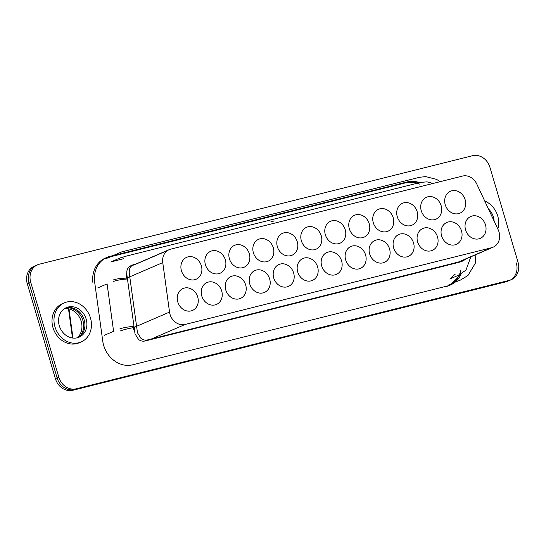 <?xml version="1.0" encoding="UTF-8"?>
<svg xmlns="http://www.w3.org/2000/svg" width="546" height="546" viewBox="0 0 546 546"><rect width="100%" height="100%" fill="white"/><g stroke="black" fill="none" stroke-linecap="round" stroke-linejoin="round"><path stroke-width="0.82" d="M205.426 264.769A11.937 10.231 -113.3 0 1 210.647 251.317A11.937 10.231 -113.3 0 1 223.833 256.429A11.937 10.231 -113.3 0 1 220.106 273.239A11.937 10.231 -113.3 0 1 205.426 264.769M253.385 252.764A11.937 10.231 -113.3 0 1 258.613 239.305A11.937 10.231 -113.3 0 1 271.799 244.417A11.937 10.231 -113.3 0 1 268.072 261.227A11.937 10.231 -113.3 0 1 253.385 252.764M301.351 240.752A11.937 10.231 -113.3 0 1 306.579 227.293A11.937 10.231 -113.3 0 1 319.758 232.405A11.937 10.231 -113.3 0 1 316.032 249.215A11.937 10.231 -113.3 0 1 301.351 240.752M349.31 228.74A11.937 10.231 -113.3 0 1 354.538 215.281A11.937 10.231 -113.3 0 1 367.724 220.393A11.937 10.231 -113.3 0 1 363.998 237.203A11.937 10.231 -113.3 0 1 349.31 228.74M397.276 216.728A11.937 10.231 -113.3 0 1 402.504 203.269A11.937 10.231 -113.3 0 1 415.683 208.381A11.937 10.231 -113.3 0 1 411.964 225.198A11.937 10.231 -113.3 0 1 397.276 216.728M445.236 204.716A11.937 10.231 -113.3 0 1 450.464 191.257A11.937 10.231 -113.3 0 1 463.65 196.369A11.937 10.231 -113.3 0 1 459.923 213.186A11.937 10.231 -113.3 0 1 445.236 204.716M201.781 295.973A11.937 10.231 -113.3 0 1 207.009 282.514A11.937 10.231 -113.3 0 1 220.195 287.626A11.937 10.231 -113.3 0 1 216.469 304.436A11.937 10.231 -113.3 0 1 201.781 295.973M249.747 283.961A11.937 10.231 -113.3 0 1 254.975 270.502A11.937 10.231 -113.3 0 1 268.161 275.614A11.937 10.231 -113.3 0 1 264.435 292.431A11.937 10.231 -113.3 0 1 249.747 283.961M297.713 271.949A11.937 10.231 -113.3 0 1 297.154 268.352A11.937 10.231 -113.3 0 1 302.934 258.49A11.937 10.231 -113.3 0 1 317.055 265.404A11.937 10.231 -113.3 0 1 312.394 280.419A11.937 10.231 -113.3 0 1 297.713 271.949M345.673 259.937A11.937 10.231 -113.3 0 1 350.901 246.485A11.937 10.231 -113.3 0 1 364.086 251.59A11.937 10.231 -113.3 0 1 360.36 268.407A11.937 10.231 -113.3 0 1 345.673 259.937M393.639 247.925A11.937 10.231 -113.3 0 1 393.079 244.335A11.937 10.231 -113.3 0 1 398.867 234.473A11.937 10.231 -113.3 0 1 412.988 241.38A11.937 10.231 -113.3 0 1 408.326 256.395A11.937 10.231 -113.3 0 1 393.639 247.925M441.598 235.913A11.937 10.231 -113.3 0 1 446.826 222.461A11.937 10.231 -113.3 0 1 460.012 227.573A11.937 10.231 -113.3 0 1 456.285 244.383A11.937 10.231 -113.3 0 1 441.598 235.913M498.191 229.784A13.493 11.562 -113.3 0 1 493.12 247.195A13.493 11.562 -113.3 0 1 491.591 247.707L185.114 324.46A13.493 11.562 -113.3 0 1 169.54 312.087L162.756 262.599A13.493 11.562 -113.3 0 1 169.158 249.672A13.493 11.562 -113.3 0 1 170.68 249.16L462.503 176.078A13.493 11.562 -113.3 0 1 476.747 183.968L498.191 229.784M465.581 229.907A11.937 10.231 -113.3 0 1 470.809 216.455A11.937 10.231 -113.3 0 1 483.995 221.567A11.937 10.231 -113.3 0 1 480.268 238.377A11.937 10.231 -113.3 0 1 465.581 229.907M417.622 241.919A11.937 10.231 -113.3 0 1 422.843 228.467A11.937 10.231 -113.3 0 1 436.029 233.579A11.937 10.231 -113.3 0 1 432.302 250.389A11.937 10.231 -113.3 0 1 417.622 241.919M369.656 253.931A11.937 10.231 -113.3 0 1 374.884 240.479A11.937 10.231 -113.3 0 1 388.07 245.591A11.937 10.231 -113.3 0 1 384.343 262.401A11.937 10.231 -113.3 0 1 369.656 253.931M321.69 265.943A11.937 10.231 -113.3 0 1 326.918 252.491A11.937 10.231 -113.3 0 1 340.103 257.596A11.937 10.231 -113.3 0 1 336.377 274.413A11.937 10.231 -113.3 0 1 321.69 265.943M273.73 277.955A11.937 10.231 -113.3 0 1 278.958 264.496A11.937 10.231 -113.3 0 1 292.137 269.608A11.937 10.231 -113.3 0 1 288.418 286.425A11.937 10.231 -113.3 0 1 273.73 277.955M225.764 289.967A11.937 10.231 -113.3 0 1 225.211 286.37A11.937 10.231 -113.3 0 1 230.992 276.508A11.937 10.231 -113.3 0 1 245.113 283.422A11.937 10.231 -113.3 0 1 240.452 298.43A11.937 10.231 -113.3 0 1 225.764 289.967M177.805 301.979A11.937 10.231 -113.3 0 1 183.026 288.52A11.937 10.231 -113.3 0 1 196.212 293.632A11.937 10.231 -113.3 0 1 192.485 310.442A11.937 10.231 -113.3 0 1 177.805 301.979M421.259 210.722A11.937 10.231 -113.3 0 1 426.487 197.263A11.937 10.231 -113.3 0 1 439.667 202.375A11.937 10.231 -113.3 0 1 435.94 219.192A11.937 10.231 -113.3 0 1 421.259 210.722M373.293 222.734A11.937 10.231 -113.3 0 1 378.521 209.275A11.937 10.231 -113.3 0 1 391.707 214.387A11.937 10.231 -113.3 0 1 387.981 231.197A11.937 10.231 -113.3 0 1 373.293 222.734M325.334 234.746A11.937 10.231 -113.3 0 1 330.555 221.287A11.937 10.231 -113.3 0 1 343.741 226.399A11.937 10.231 -113.3 0 1 340.015 243.209A11.937 10.231 -113.3 0 1 325.334 234.746M277.368 246.758A11.937 10.231 -113.3 0 1 282.596 233.299A11.937 10.231 -113.3 0 1 295.775 238.411A11.937 10.231 -113.3 0 1 292.055 255.221A11.937 10.231 -113.3 0 1 277.368 246.758M229.402 258.77A11.937 10.231 -113.3 0 1 228.849 255.173A11.937 10.231 -113.3 0 1 234.63 245.311A11.937 10.231 -113.3 0 1 248.751 252.218A11.937 10.231 -113.3 0 1 244.089 267.233A11.937 10.231 -113.3 0 1 229.402 258.77M181.443 270.775A11.937 10.231 -113.3 0 1 186.671 257.323A11.937 10.231 -113.3 0 1 199.85 262.435A11.937 10.231 -113.3 0 1 196.13 279.245A11.937 10.231 -113.3 0 1 181.443 270.775M185.114 324.46L148.983 340.049A13.493 11.562 -113.3 0 1 148.068 340.233M134.753 332.18A13.493 11.562 -113.3 0 1 133.415 327.675A10.381 1.235 167.7 0 0 120.079 331.074M162.756 262.599L126.624 278.187A13.493 11.562 -113.3 0 1 126.727 273.566M130.999 266.434A13.493 11.562 -113.3 0 1 133.026 265.26A13.493 11.562 -113.3 0 1 134.548 264.749L167.738 250.43M104.259 335.353L113.595 331.32L107.091 283.893L97.754 287.919M77.307 337.79A16.612 14.23 66.7 0 0 81.17 321.266A16.612 14.23 66.7 0 0 64.674 308.517M34.992 265.95A15.575 13.343 66.7 0 0 34.118 266.284A15.575 13.343 66.7 0 0 27.3 283.838L55.385 378.651A15.575 13.343 66.7 0 0 72.782 390.288L506.012 281.797A15.575 13.343 66.7 0 0 507.766 281.197A15.575 13.343 66.7 0 0 508.613 280.794M79.225 336.855A16.612 14.23 66.7 0 0 82.89 320.522A16.612 14.23 66.7 0 0 66.673 307.753A16.612 14.23 -113.3 0 1 82.105 318.359A16.612 14.23 -113.3 0 1 79.225 336.855M55.385 378.651L57.105 377.907A15.575 13.343 66.7 0 0 74.502 389.544L507.732 281.053A15.575 13.343 66.7 0 0 509.486 280.46A15.575 13.343 66.7 0 0 516.304 262.906A15.575 13.343 -113.3 0 1 509.486 280.46A15.575 13.343 -113.3 0 1 507.732 281.053L74.502 389.544A15.575 13.343 -113.3 0 1 57.105 377.907L29.02 283.094L57.105 377.907L58.825 377.163L30.74 282.35A15.575 13.343 -113.3 0 1 37.558 264.803A15.575 13.343 -113.3 0 1 39.319 264.203L472.543 155.712A15.575 13.343 -113.3 0 1 489.939 167.349L518.024 262.162A15.575 13.343 -113.3 0 1 511.213 279.716A15.575 13.343 -113.3 0 1 509.452 280.31L76.222 388.807A15.575 13.343 -113.3 0 1 58.825 377.163M37.599 264.947A15.575 13.343 66.7 0 0 35.838 265.54A15.575 13.343 66.7 0 0 29.02 283.094A15.575 13.343 -113.3 0 1 35.838 265.54A15.575 13.343 -113.3 0 1 37.599 264.947M80.153 342.335A21.28 18.23 -113.3 0 1 79.19 342.792A21.28 18.23 -113.3 0 1 76.788 343.605A21.28 18.23 -113.3 0 1 53.467 329.101A21.28 18.23 -113.3 0 1 62.326 303.712A21.28 18.23 -113.3 0 1 63.322 303.323M461.07 274.037A25.955 22.236 -113.3 0 1 456.012 281.327A25.955 22.236 -113.3 0 1 447.556 285.947L132.678 364.803A25.955 22.236 -113.3 0 1 113.472 360.087A25.955 22.236 -113.3 0 1 106.32 351.638A25.955 22.236 -113.3 0 1 102.737 341.011L94.67 282.241A25.955 22.236 -113.3 0 1 97.72 265.684A25.955 22.236 -113.3 0 1 109.91 256.388L407.391 181.893A25.955 22.236 -113.3 0 1 419.594 182.651M134.009 264.837L130.972 265.684C128.767 266.707 127.389 268.536 126.849 271.164L126.768 273.949L135.026 333.845L138.5 339.394C140.506 341.032 142.786 341.537 145.338 340.916L440.226 267.069L460.906 261.8L463.267 260.073M136.466 263.779L133.429 264.626C131.224 265.649 129.846 267.472 129.306 270.106L129.225 272.891L137.483 332.78L140.957 338.336C142.963 339.967 145.243 340.479 147.795 339.858L442.69 266.011L463.363 260.742L465.724 259.016M488.411 208.886A16.093 13.787 -113.3 0 1 494.116 221.075M484.705 200.976A21.28 18.23 -113.3 0 1 497.815 228.992M78.092 337.558A16.093 13.787 66.7 0 0 83.415 317.792A16.093 13.787 66.7 0 0 65.383 308.101M59.302 325.764A16.093 13.787 66.7 0 0 79.095 337.175A16.093 13.787 66.7 0 0 85.381 316.939A16.093 13.787 66.7 0 0 66.346 307.63A16.093 13.787 66.7 0 0 59.302 325.764M78.754 342.758A21.28 18.23 66.7 0 0 81.156 341.946A21.28 18.23 66.7 0 0 89.462 315.178A21.28 18.23 66.7 0 0 64.291 302.866A21.28 18.23 66.7 0 0 54.975 326.849A21.28 18.23 66.7 0 0 78.754 342.758M491.591 247.707L455.466 263.295M169.54 312.087L133.415 327.675M133.244 326.474A10.381 1.652 172.2 0 0 119.71 328.985M113.206 281.559A10.381 1.652 -7.8 0 1 126.74 279.047M126.624 278.187A10.381 1.938 175.5 0 0 113.042 280.057M72.782 390.288L76.222 388.807M506.012 281.797L509.452 280.31M27.3 283.838L30.74 282.35M68.987 308.893L72.987 338.083M445.836 286.691A25.955 22.236 66.7 0 0 460.701 270.563M419.628 184.111A25.955 22.236 66.7 0 0 405.671 182.637L108.19 257.132A25.955 22.236 66.7 0 0 92.95 282.978M493.12 247.195L456.988 262.783M169.158 249.672L133.026 265.26M507.766 281.197L511.213 279.716M34.118 266.284L37.558 264.803M72.495 338.029L68.482 308.777M460.906 261.8L463.363 260.742M130.972 265.684L133.429 264.626M470.829 256.811L465.956 270.154L458.033 275.457L449.754 279.02L455.316 274.072M274.276 220.946L270.898 221.792M123.73 258.647L110.797 261.984L120.086 257.958L126.535 256.047L420.502 182.425L426.965 181.845L433.08 183.442M475.9 254.62L475.225 263.425L467.902 275.546L460.455 280.064L455.023 282.193M455.125 282.111L450.102 284.514L452.518 283.927M452.477 283.954L448.259 285.114L451.481 283.879L460.51 274.338M418.871 182.835L405.903 182.767L110.968 256.661L105.323 258.9L121.772 251.87L419.478 177.314L425.648 176.583L436.636 179.409L440.165 181.668M64.291 302.866L62.326 303.712M81.156 341.946L79.19 342.792"/></g></svg>
